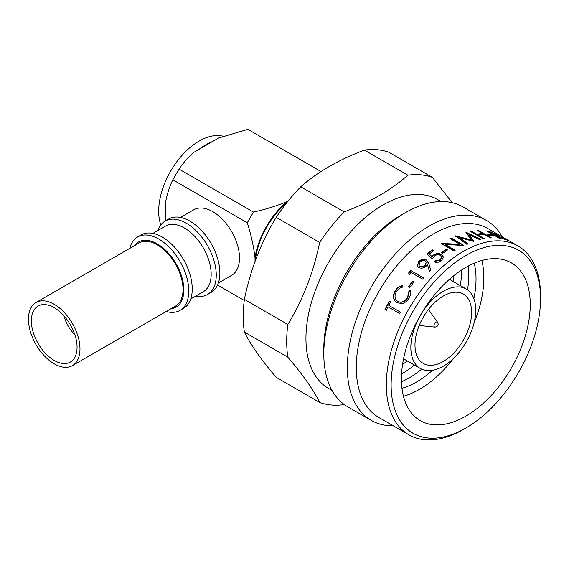 <?xml version="1.0" encoding="UTF-8"?>
<svg xmlns="http://www.w3.org/2000/svg" width="569" height="569" viewBox="0 0 569 569"><rect width="100%" height="100%" fill="white"/><g stroke="black" fill="none" stroke-linecap="round" stroke-linejoin="round"><path stroke-width="0.85" d="M321.001 171.532L247.871 129.319L218.674 138.004L194.057 152.222C188.005 157.542 182.99 163.161 179 169.078L253.475 212.073C265.588 209.406 276.89 205.857 287.402 201.412L288.17 200.964M287.402 201.412A58.543 33.799 120 0 0 255.019 257.721C253.632 246.313 251.057 234.67 247.287 222.785L172.82 179.79C169.683 186.212 167.322 193.41 165.743 201.383L165.743 220.729M180.494 217.443L193.809 209.755A37.86 21.857 60 0 1 212.735 211.632A37.86 21.857 60 0 1 237.465 244.99A37.86 21.857 60 0 1 231.661 275.325L218.354 283.013M217.55 285.026L244.25 300.446M255.019 257.721L255.019 261.512M157.826 230.53A42.383 24.474 60 0 1 165.095 221.106L168.701 219.022A42.383 24.474 60 0 1 189.897 221.121A42.383 24.474 60 0 1 217.586 258.468A42.383 24.474 60 0 1 211.085 292.438L207.479 294.522A42.383 24.474 60 0 1 195.686 296.1M165.095 221.106A42.383 24.474 60 0 1 186.283 223.204A42.383 24.474 60 0 1 213.972 260.552A42.383 24.474 60 0 1 207.479 294.522M152.869 233.39L165.465 226.113A37.86 21.857 60 0 1 184.399 227.991A37.86 21.857 60 0 1 209.129 261.349A37.86 21.857 60 0 1 203.325 291.691L190.729 298.96M129.76 248.376A42.383 24.474 60 0 1 137.613 236.967L141.076 234.969A42.383 24.474 60 0 1 162.272 237.067A42.383 24.474 60 0 1 189.961 274.422A42.383 24.474 60 0 1 183.46 308.384L179.996 310.382A42.383 24.474 60 0 1 166.191 311.478M137.613 236.967A42.383 24.474 60 0 1 158.808 239.065A42.383 24.474 60 0 1 186.497 276.42A42.383 24.474 60 0 1 179.996 310.382M134.384 245.708A37.604 21.714 60 0 1 157.257 243.866A37.604 21.714 60 0 1 182.905 281.257A37.604 21.714 60 0 1 170.821 308.811M286.705 202.806A57.561 33.237 120 0 0 255.261 260.844M452.177 202.685L432.376 177.372L388.926 152.286A126.304 72.917 120 0 0 364.38 150.095C338.761 159.74 317.552 171.987 300.745 186.831A126.304 72.917 120 0 0 276.207 217.365C261.192 241.989 250.588 269.322 244.386 299.365A126.304 72.917 120 0 0 243.255 316.385A126.304 72.917 120 0 0 244.386 332.09C250.481 344.529 261.086 359.622 276.207 377.361L319.657 402.447C313.59 390.021 302.978 374.935 287.836 357.183L244.386 332.09M244.386 299.365L287.836 324.458A126.304 72.917 120 0 0 286.705 341.471A126.304 72.917 120 0 0 287.836 357.183M441.089 201.547L437.582 199.527A109.056 62.967 120 0 0 353.548 228.745A109.056 62.967 120 0 0 305.944 338.498A109.056 62.967 120 0 0 328.533 388.421L332.033 390.441M432.376 177.372A126.304 72.917 120 0 0 407.831 175.181L364.38 150.095M300.745 186.831L344.202 211.917C369.935 202.23 391.145 189.989 407.831 175.181M344.202 211.917A126.304 72.917 120 0 0 319.657 242.451L276.207 217.365M287.836 324.458C302.872 299.849 313.476 272.515 319.657 242.451M502.263 236.875A115.372 66.609 120 0 0 486.602 220.537L463.074 206.952A115.372 66.609 120 0 0 405.37 212.671L400.903 215.253A109.056 62.967 120 0 0 323.804 348.797A109.056 62.967 120 0 0 323.804 348.811L323.804 353.946A115.372 66.609 120 0 0 323.804 353.961A115.372 66.609 120 0 0 347.702 406.778L371.23 420.363A115.372 66.609 120 0 0 393.207 425.761M405.37 212.671A115.372 66.609 120 0 0 323.804 353.946M486.602 220.537A115.372 66.609 120 0 0 397.695 251.441A115.372 66.609 120 0 0 347.332 367.546A115.372 66.609 120 0 0 371.23 420.363M498.985 235.658L499.276 235.153L501.986 236.711L487.91 228.582A109.056 62.967 120 0 0 403.869 257.8A109.056 62.967 120 0 0 356.265 367.546A109.056 62.967 120 0 0 378.854 417.475L408.905 434.823A109.056 62.967 120 0 0 463.436 429.424L465.84 428.037A105.656 61.004 120 0 0 540.55 298.633A105.656 61.004 120 0 0 465.84 255.502A105.656 61.004 120 0 0 391.131 384.9A105.656 61.004 120 0 0 465.84 428.037M384.943 309.643A109.056 62.967 120 0 1 389.367 301.179L390.69 301.94A109.056 62.967 120 0 0 388.798 305.432L400.356 312.104A109.056 62.967 120 0 0 399.602 313.547L388.044 306.876A109.056 62.967 120 0 0 386.259 310.411L385.263 309.756A108.473 62.626 120 0 1 389.658 301.35M402.383 285.581L402.34 287.189C399.907 287.765 397.973 289.18 396.536 291.428C394.189 295.716 394.609 299.052 397.788 301.456C401.444 302.978 404.68 301.698 407.496 297.63L408.947 291.001L410.526 290.282C411.167 292.95 410.598 295.652 408.819 298.384C407.262 300.93 405.199 302.623 402.632 303.476L396.885 302.822C392.944 299.884 392.411 295.802 395.27 290.581C397.034 287.829 399.402 286.157 402.383 285.581M412.639 281.193A109.056 62.967 120 0 0 408.492 286.712L409.815 287.473A109.056 62.967 120 0 1 413.962 281.954L412.639 281.193L413.876 282.068M408.606 272.985L409.267 274.55A109.056 62.967 120 0 1 411.01 272.459L422.568 279.13A109.056 62.967 120 0 1 423.599 277.928L410.718 270.495A109.056 62.967 120 0 0 408.606 272.985L409.467 274.848M430.868 270.56L429.367 271.072L427.483 264.67L426.309 265.986C423.898 268.155 421.401 268.689 418.827 267.579L417.376 266.057L418.692 261.356C421.202 259.222 423.784 258.767 426.437 259.997L428.806 263.511L430.868 270.56M428.663 263.077L428.806 263.511M440.25 255.31C438.237 254.364 436.274 254.642 434.36 256.135L432.262 258.888L427.106 254.051A109.056 62.967 120 0 1 432.276 249.819L433.599 250.58A109.056 62.967 120 0 0 429.303 254.066L432.02 256.598L433.244 255.204C435.968 253.297 438.699 253.041 441.437 254.45L443.422 256.96L441.572 260.616C439.211 262.373 436.729 262.778 434.126 261.832A109.056 62.967 120 0 1 435.242 260.837L440.314 259.798L441.601 256.996L440.25 255.31M446.26 249.144A109.056 62.967 120 0 0 441.338 252.65L442.661 253.411A109.056 62.967 120 0 1 447.575 249.912L446.26 249.144L447.234 250.147M454.012 250.979L441.131 243.546A109.056 62.967 120 0 1 441.373 243.39L460.015 244.357L449.88 238.503A109.056 62.967 120 0 1 451.032 237.927L463.913 245.36A109.056 62.967 120 0 0 463.65 245.495L445.05 244.407L455.172 250.246A109.056 62.967 120 0 0 454.012 250.979M466.544 244.115L455.356 235.936A109.056 62.967 120 0 1 455.52 235.865L471.331 239.954L465.919 232.301A109.056 62.967 120 0 1 466.082 232.259L480.606 239.3A109.056 62.967 120 0 0 479.489 239.563L469.034 234.513L473.778 241.242A109.056 62.967 120 0 0 473.522 241.334L459.631 237.721L467.704 243.603A109.056 62.967 120 0 0 466.544 244.115M478.501 230.445L478.323 230.971A108.473 62.626 120 0 0 478.301 230.978L490.35 237.92A109.056 62.967 120 0 1 491.381 237.878L478.501 230.445A109.056 62.967 120 0 0 477.448 230.481L482.732 233.532A109.056 62.967 120 0 0 476.616 234.2L471.331 231.149A109.056 62.967 120 0 0 470.243 231.341L483.124 238.774A109.056 62.967 120 0 1 484.212 238.589L477.939 234.961L477.796 235.488L483.401 238.724M490.336 237.92L484.055 234.3A109.056 62.967 120 0 0 477.939 234.961M492.029 234.876A109.056 62.967 120 0 0 487.69 234.62L489.013 235.381A109.056 62.967 120 0 1 493.351 235.637L492.029 234.876L492.007 235.516M494.504 235.082A109.056 62.967 120 0 1 495.286 235.225L505.08 239.62A109.056 62.967 120 0 1 506.211 239.976L496.467 235.474L498.316 235.722L496.645 234.485L488.75 231.306A109.056 62.967 120 0 0 486.595 230.914L499.475 238.354A109.056 62.967 120 0 1 500.45 238.511L494.369 235.402M540.55 298.633L540.55 295.859A109.056 62.967 120 0 0 517.961 245.936L508.7 240.587A109.056 62.967 120 0 0 505.798 239.08L508.458 240.822A109.056 62.967 120 0 0 507.491 240.438L499.155 235.089A109.056 62.967 120 0 1 499.276 235.153M501.986 236.711L503.345 237.493M517.961 245.936A109.056 62.967 120 0 0 433.927 275.154A109.056 62.967 120 0 0 386.323 384.9A109.056 62.967 120 0 0 408.905 434.823M319.657 402.447A126.304 72.917 120 0 0 344.202 404.637M530.244 304.586A91.083 52.59 120 0 0 511.382 262.885A91.083 52.59 120 0 0 441.195 287.288A91.083 52.59 120 0 0 401.437 378.954A91.083 52.59 120 0 0 420.299 420.647A91.083 52.59 120 0 0 490.485 396.244A91.083 52.59 120 0 0 530.244 304.586M403.449 396.259A91.083 52.59 120 0 0 453.543 358.392M474.091 322.808A91.083 52.59 120 0 0 483.856 277.8A91.083 52.59 120 0 0 481.836 260.495M401.977 388.3A84.07 48.536 120 0 0 432.433 370.341M473.877 298.547A84.07 48.536 120 0 0 476.025 279.009A84.07 48.536 120 0 0 474.205 263.198M401.479 381.742A84.07 48.536 120 0 0 421.686 369.189M467.512 289.82A84.07 48.536 120 0 0 468.806 274.841A84.07 48.536 120 0 0 468.28 266.043M401.579 373.947A84.07 48.536 120 0 0 414.403 365.07M460.3 285.567A84.07 48.536 120 0 0 461.58 270.666A84.07 48.536 120 0 0 461.573 270.026M402.56 364.473A84.07 48.536 120 0 0 407.176 360.895M453.073 281.399A84.07 48.536 120 0 0 453.863 275.616M475.748 310.013A45.897 26.501 120 0 0 466.246 289.002A45.897 26.501 120 0 0 430.875 301.3A45.897 26.501 120 0 0 410.839 347.488A45.897 26.501 120 0 0 420.342 368.499A45.897 26.501 120 0 0 455.712 356.201A45.897 26.501 120 0 0 475.748 310.013M471.609 312.402A40.05 23.123 120 0 0 463.315 294.066A40.05 23.123 120 0 0 432.454 304.799A40.05 23.123 120 0 0 414.979 345.099A40.05 23.123 120 0 0 423.272 363.435A40.05 23.123 120 0 0 454.133 352.702A40.05 23.123 120 0 0 471.609 312.402M437.675 322.353A2.824 1.629 120 0 0 435.427 322.587A2.824 1.629 120 0 0 433.955 325.667A2.824 1.629 120 0 0 434.944 327.09A2.824 1.629 120 0 0 435.093 327.09C437.341 326.535 438.358 325.511 438.151 324.031L437.76 322.481A2.824 1.629 120 0 0 437.675 322.353L428.535 309.65A9.467 5.462 120 0 0 428.429 309.508M419.189 325.496A9.467 5.462 120 0 0 419.374 325.518L434.944 327.09M172.82 179.79L179 169.078M253.475 212.073L247.287 222.785M74.831 334.622A24.047 13.884 60 0 1 64.041 315.923M399.623 313.505L388.044 306.876M386.294 310.347L385.263 309.756M397.788 301.456L398.072 301.627C401.728 303.149 404.957 301.89 407.76 297.836L409.189 291.243L410.768 290.524M397.176 302.985C393.236 300.055 392.688 295.987 395.533 290.795C397.29 288.056 399.651 286.399 402.624 285.823M412.852 281.477A108.473 62.626 120 0 0 408.791 286.883M410.718 270.495L423.478 278.07M410.903 270.808A108.473 62.626 120 0 0 408.805 273.291M429.517 271.427L427.483 264.67M417.461 266.221L418.834 261.726C421.33 259.599 423.905 259.151 426.558 260.382L428.934 263.888M418.692 261.356L418.834 261.726M426.437 259.997L426.558 260.382M419.054 265.659L419.979 266.761C421.871 267.437 423.656 266.982 425.328 265.389L426.295 262.302M425.256 260.986C423.4 260.253 421.636 260.652 419.958 262.181L418.962 265.488L419.83 266.413C421.721 267.089 423.507 266.626 425.185 265.019L426.238 262.11L425.256 260.986M425.328 265.389L425.185 265.019M435.242 260.837L435.349 261.235L440.406 260.211L440.314 259.798M440.406 260.211L441.629 257.216M435.349 261.235A108.473 62.626 120 0 0 434.517 261.975M429.303 254.066L432.113 257.003L433.336 255.616C436.046 253.717 438.77 253.475 441.508 254.884L441.437 254.45M441.508 254.884L443.45 257.174M433.336 255.616L433.244 255.204M432.113 257.003L432.02 256.598M433.315 250.808L432.276 249.819M432.348 250.246A108.473 62.626 120 0 0 427.376 254.307M446.288 249.599A108.473 62.626 120 0 0 441.7 252.856M441.373 243.39L441.395 243.852L459.994 244.848L460.015 244.357M451.032 237.927L451.004 238.418A108.473 62.626 120 0 0 450.321 238.76M451.004 238.418L463.187 245.452M445.05 244.407L445.072 244.876L454.787 250.488M455.52 235.865L455.463 236.37M456.196 236.548L471.246 240.467L471.331 239.954M466.082 232.259L465.968 232.778M466.438 233.006L479.802 239.485M469.034 234.513L468.927 235.04L473.7 241.761M459.631 237.721L459.574 238.226L467.654 244.108M471.331 231.149L471.196 231.675L476.481 234.727L476.616 234.2M482.732 233.532L482.562 234.065A108.473 62.626 120 0 0 476.481 234.727M491.822 235.402A108.473 62.626 120 0 0 488.657 235.182M488.75 231.306L488.863 231.903M491.31 231.974L491.068 232.501M496.645 234.485L496.388 235.011M496.63 235.146L497.505 235.701M496.467 235.474L496.232 236M488.522 231.832A108.473 62.626 120 0 0 487.996 231.725M493.181 234.314L492.96 234.848L494.923 235.246L495.158 234.72C496.936 235.239 497.128 235.061 495.727 234.193L490.891 232.244A109.056 62.967 120 0 0 488.892 231.839L493.181 234.314L495.158 234.72M495.784 235.438L496.46 235.495M496.716 234.954L495.727 234.193M505.521 239.592L505.798 239.08M504.66 239.051L504.945 238.539A109.056 62.967 120 0 1 507.377 239.819A109.056 62.967 120 0 1 508.032 240.21M501.431 237.074L501.716 236.569L504.945 238.539M507.377 239.819L501.716 236.569M165.551 220.843A57.32 33.094 -60 0 1 165.743 207.137M198.908 149.419A57.32 33.094 -60 0 1 205.743 144.803A57.32 33.094 -60 0 1 212.586 141.525M160.785 224.904A57.32 33.094 -60 0 1 199.221 141.034A57.32 33.094 -60 0 1 223.304 136.283M31.366 320.873A32.305 18.649 -120 0 0 45.47 353.385A32.305 18.649 -120 0 0 70.364 362.04A32.305 18.649 -120 0 0 77.057 347.254A32.305 18.649 -120 0 0 62.953 314.742A32.305 18.649 -120 0 0 38.059 306.086A32.305 18.649 -120 0 0 31.366 320.873M72.427 365.618L175.48 306.122A36.43 21.032 -120 0 0 183.026 289.443A36.43 21.032 -120 0 0 167.122 252.778A36.43 21.032 -120 0 0 139.042 243.02L35.996 302.509A36.43 21.032 -120 0 0 28.45 319.188A36.43 21.032 -120 0 0 44.354 355.853A36.43 21.032 -120 0 0 72.427 365.618A36.43 21.032 -120 0 0 79.973 348.939A36.43 21.032 -120 0 0 64.069 312.274A36.43 21.032 -120 0 0 35.996 302.509M449.453 279.308L466.246 289.002M403.556 358.811L420.342 368.499M426.366 262.494L426.238 262.11M441.601 256.996L441.679 257.43M496.474 235.481L496.723 234.954"/></g></svg>
